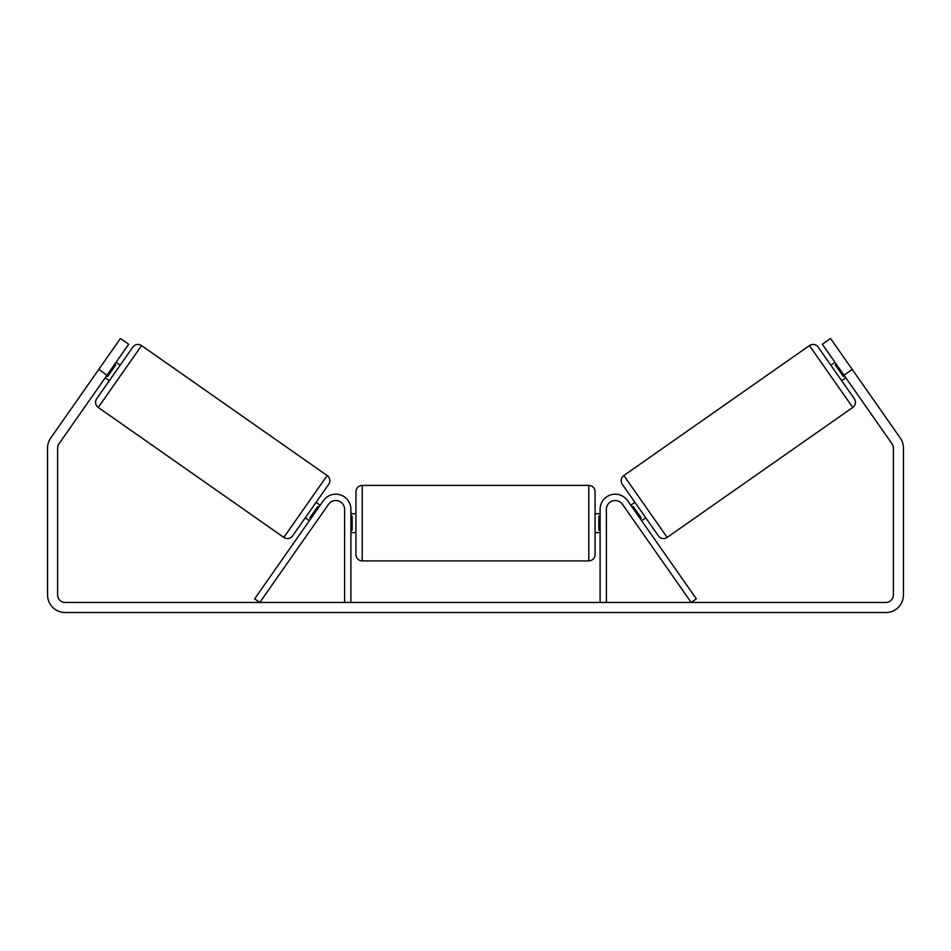 <?xml version="1.0" encoding="UTF-8"?>
<svg xmlns="http://www.w3.org/2000/svg" width="951" height="951" viewBox="0 0 951 951"><rect width="100%" height="100%" fill="white"/><g stroke="black" fill="none" stroke-linecap="round" stroke-linejoin="round"><path stroke-width="1.43" d="M350.895 602.447L350.895 509.308A15.109 15.109 0 0 0 323.411 500.642L254.654 598.845L259.813 602.447L328.57 504.256A8.809 8.809 0 0 1 344.595 509.308L344.595 602.447M606.405 602.447L606.405 509.308A8.809 8.809 0 0 1 622.429 504.256L691.187 602.447L696.346 598.845L627.589 500.642A15.109 15.109 0 0 0 600.105 509.308L600.105 602.447M623.844 475.548A6.288 6.288 0 0 0 622.299 484.309L658.389 535.865A6.288 6.288 0 0 0 667.162 537.41L623.844 475.548L809.432 345.593A6.288 6.288 0 0 1 818.193 347.139L830.829 365.184L834.954 362.295M845.784 377.761L841.659 380.65L854.295 398.695L818.193 347.139M667.162 537.41L852.75 407.456A6.288 6.288 0 0 0 854.295 398.695M630.798 505.243L634.923 502.354M641.628 520.708L645.753 517.82M632.177 507.216L633.211 506.491L641.283 518.022L640.249 518.735M836.333 364.269L835.299 364.994L843.371 376.513L844.405 375.8M107.023 375.181L98.773 369.416L120.432 338.473L128.682 344.25L58.986 443.796A7.549 7.549 0 0 0 57.619 448.123L57.619 594.898A7.549 7.549 0 0 0 65.167 602.447L885.833 602.447A7.549 7.549 0 0 0 893.381 594.898L893.381 448.123A7.549 7.549 0 0 0 892.014 443.796L822.318 344.25L830.568 338.473L852.227 369.416L843.977 375.181M98.773 369.416L50.736 438.019A17.617 17.617 0 0 0 47.55 448.123L47.55 594.898A17.617 17.617 0 0 0 65.167 612.527L885.833 612.527A17.617 17.617 0 0 0 903.45 594.898L903.45 448.123A17.617 17.617 0 0 0 900.264 438.019L852.227 369.416M327.156 475.548A6.288 6.288 0 0 1 328.701 484.309L292.611 535.865A6.288 6.288 0 0 1 283.838 537.41L327.156 475.548L141.568 345.593A6.288 6.288 0 0 0 132.807 347.139L120.171 365.184L116.046 362.295M283.838 537.41L98.25 407.456A6.288 6.288 0 0 1 96.705 398.695L132.807 347.139M114.667 364.269L115.701 364.994L107.629 376.513L106.595 375.8M96.705 398.695L109.341 380.65L105.216 377.761M320.202 505.243L316.077 502.354M309.372 520.708L305.247 517.82M318.823 507.216L317.789 506.491L309.717 518.022L310.751 518.735M355.924 523.157L355.924 491.691C356.304 487.863 358.396 485.771 362.224 485.39L362.224 560.912C358.396 560.543 356.304 558.451 355.924 554.623L355.924 523.157M362.224 560.912L588.776 560.912L588.776 485.39C592.604 485.771 594.696 487.863 595.076 491.691L595.076 554.623L595.076 532.596L600.105 532.596M350.895 516.12L352.155 516.12L352.155 530.194L350.895 530.194M600.105 530.194L598.845 530.194L598.845 516.12L600.105 516.12M809.432 345.593L852.75 407.456M141.568 345.593L98.25 407.456M588.776 485.39L362.224 485.39M355.924 513.718L350.895 513.718M600.105 513.718L595.076 513.718M355.924 532.596L350.895 532.596M588.776 560.912C592.604 560.543 594.696 558.451 595.076 554.623"/></g></svg>
